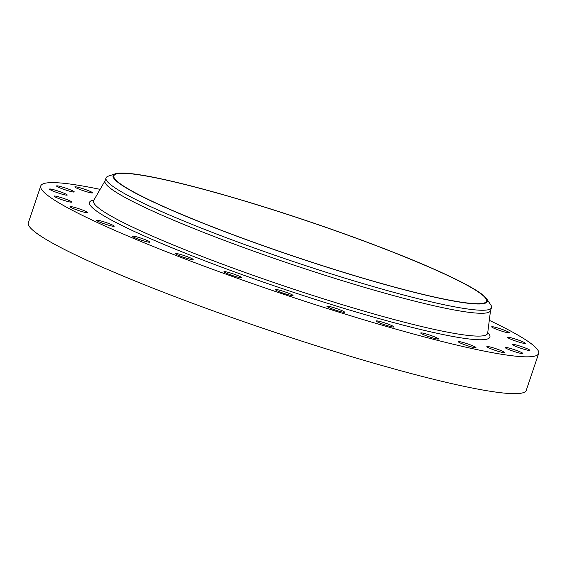 <?xml version="1.0" encoding="UTF-8"?>
<svg xmlns="http://www.w3.org/2000/svg" width="567" height="567" viewBox="0 0 567 567"><rect width="100%" height="100%" fill="white"/><g stroke="black" fill="none" stroke-linecap="round" stroke-linejoin="round"><path stroke-width="0.85" d="M489.3 320.334A262.67 25.175 -161.4 0 1 538.65 353.51L526.254 390.344A262.67 25.175 -161.4 0 1 368.203 361.562A262.67 25.175 -161.4 0 1 28.35 222.781L40.746 185.948A262.67 25.175 -161.4 0 1 100.118 189.357M538.65 353.51A262.67 25.175 -161.4 0 1 380.599 324.728A262.67 25.175 -161.4 0 1 40.746 185.948M486.592 298.745L490.753 304.848A203.362 19.491 -161.4 0 1 491.49 307.675L490.476 310.702A203.362 19.491 -161.4 0 1 368.118 288.412A203.362 19.491 -161.4 0 1 105.001 180.972L106.022 177.953A203.362 19.491 -161.4 0 1 108.325 176.146L115.321 173.8A197.429 18.924 -161.4 0 1 231.875 197.181A197.429 18.924 -161.4 0 1 486.592 298.745A197.429 18.924 -161.4 0 1 368.522 279.857A197.429 18.924 -161.4 0 1 182.829 214.971A197.429 18.924 -161.4 0 1 115.321 173.8M491.49 307.675A203.362 19.491 -161.4 0 1 369.131 285.392A203.362 19.491 -161.4 0 1 106.022 177.953M368.231 279.68A196.579 18.839 -161.4 0 1 113.889 175.82A196.579 18.839 -161.4 0 1 232.172 197.359A196.579 18.839 -161.4 0 1 486.514 301.219A196.579 18.839 -161.4 0 1 368.231 279.68M114.137 226.02A9.355 0.9 -161.4 0 1 114.229 226.219A9.355 0.9 -161.4 0 1 105.887 224.355A9.355 0.9 -161.4 0 1 96.596 220.457A9.355 0.9 -161.4 0 1 96.503 220.251A9.355 0.9 -161.4 0 1 104.845 222.122A9.355 0.9 -161.4 0 1 114.137 226.02M491.695 326.776A9.355 0.9 -161.4 0 1 501.015 329.009A9.355 0.9 -161.4 0 1 509.4 332.779A9.355 0.9 -161.4 0 1 509.386 332.808A9.355 0.9 -161.4 0 1 500.059 330.575A9.355 0.9 -161.4 0 1 491.674 326.812A9.355 0.9 -161.4 0 1 491.695 326.776M87.708 212.682A9.355 0.9 -161.4 0 1 78.381 210.449A9.355 0.9 -161.4 0 1 69.996 206.679A9.355 0.9 -161.4 0 1 70.01 206.643A9.355 0.9 -161.4 0 1 79.337 208.876A9.355 0.9 -161.4 0 1 87.722 212.646A9.355 0.9 -161.4 0 1 87.708 212.682M507.997 337.252A9.355 0.9 -161.4 0 1 517.94 339.909A9.355 0.9 -161.4 0 1 525.34 343.34A9.355 0.9 -161.4 0 1 524.95 343.46A9.355 0.9 -161.4 0 1 515.006 340.802A9.355 0.9 -161.4 0 1 507.607 337.372A9.355 0.9 -161.4 0 1 507.997 337.252M71.399 202.199A9.355 0.9 -161.4 0 1 61.456 199.541A9.355 0.9 -161.4 0 1 54.056 196.118A9.355 0.9 -161.4 0 1 54.446 195.998A9.355 0.9 -161.4 0 1 64.39 198.656A9.355 0.9 -161.4 0 1 71.789 202.086A9.355 0.9 -161.4 0 1 71.399 202.199M513.355 344.346A9.355 0.9 -161.4 0 1 523.469 347.28A9.355 0.9 -161.4 0 1 529.904 350.363A9.355 0.9 -161.4 0 1 528.713 350.413A9.355 0.9 -161.4 0 1 518.599 347.479A9.355 0.9 -161.4 0 1 512.171 344.396A9.355 0.9 -161.4 0 1 513.355 344.346M66.041 195.112A9.355 0.9 -161.4 0 1 55.927 192.178A9.355 0.9 -161.4 0 1 49.492 189.095A9.355 0.9 -161.4 0 1 50.683 189.045A9.355 0.9 -161.4 0 1 60.797 191.979A9.355 0.9 -161.4 0 1 67.225 195.062A9.355 0.9 -161.4 0 1 66.041 195.112M507.5 347.699A9.355 0.9 -161.4 0 1 517.373 350.753A9.355 0.9 -161.4 0 1 522.866 353.489A9.355 0.9 -161.4 0 1 520.499 353.312A9.355 0.9 -161.4 0 1 510.626 350.257A9.355 0.9 -161.4 0 1 505.133 347.521A9.355 0.9 -161.4 0 1 507.5 347.699M71.896 191.759A9.355 0.9 -161.4 0 1 62.023 188.698A9.355 0.9 -161.4 0 1 56.53 185.962A9.355 0.9 -161.4 0 1 58.897 186.139A9.355 0.9 -161.4 0 1 68.77 189.201A9.355 0.9 -161.4 0 1 74.263 191.93A9.355 0.9 -161.4 0 1 71.896 191.759M490.724 347.139A9.355 0.9 -161.4 0 1 499.988 350.179A9.355 0.9 -161.4 0 1 504.58 352.568A9.355 0.9 -161.4 0 1 500.711 352.029A9.355 0.9 -161.4 0 1 491.44 348.988A9.355 0.9 -161.4 0 1 486.847 346.6A9.355 0.9 -161.4 0 1 490.724 347.139M88.672 192.319A9.355 0.9 -161.4 0 1 79.408 189.279A9.355 0.9 -161.4 0 1 74.816 186.89A9.355 0.9 -161.4 0 1 78.685 187.429A9.355 0.9 -161.4 0 1 87.956 190.462A9.355 0.9 -161.4 0 1 92.549 192.858A9.355 0.9 -161.4 0 1 88.672 192.319M463.863 342.702A9.355 0.9 -161.4 0 1 475.968 347.642A9.355 0.9 -161.4 0 1 470.341 346.614A9.355 0.9 -161.4 0 1 458.235 341.674A9.355 0.9 -161.4 0 1 463.863 342.702M428.269 334.601A9.355 0.9 -161.4 0 1 438.454 338.96A9.355 0.9 -161.4 0 1 430.906 337.351A9.355 0.9 -161.4 0 1 420.721 332.992A9.355 0.9 -161.4 0 1 428.269 334.601M385.73 323.247A9.355 0.9 -161.4 0 1 393.93 326.953A9.355 0.9 -161.4 0 1 384.398 324.685A9.355 0.9 -161.4 0 1 376.197 320.986A9.355 0.9 -161.4 0 1 385.73 323.247M338.379 309.213A9.355 0.9 -161.4 0 1 344.623 312.226A9.355 0.9 -161.4 0 1 333.141 309.27A9.355 0.9 -161.4 0 1 326.89 306.258A9.355 0.9 -161.4 0 1 338.379 309.213M288.582 293.196A9.355 0.9 -161.4 0 1 293.004 295.52A9.355 0.9 -161.4 0 1 279.701 291.877A9.355 0.9 -161.4 0 1 275.279 289.553A9.355 0.9 -161.4 0 1 288.582 293.196M238.842 276.001A9.355 0.9 -161.4 0 1 241.67 277.667A9.355 0.9 -161.4 0 1 236.219 276.696A9.355 0.9 -161.4 0 1 226.765 273.365A9.355 0.9 -161.4 0 1 223.937 271.699A9.355 0.9 -161.4 0 1 229.387 272.677A9.355 0.9 -161.4 0 1 238.842 276.001M191.646 258.495A9.355 0.9 -161.4 0 1 193.184 259.566A9.355 0.9 -161.4 0 1 186.791 258.318A9.355 0.9 -161.4 0 1 176.989 254.675A9.355 0.9 -161.4 0 1 175.451 253.605A9.355 0.9 -161.4 0 1 181.844 254.852A9.355 0.9 -161.4 0 1 191.646 258.495M149.376 241.549A9.355 0.9 -161.4 0 1 149.986 242.13A9.355 0.9 -161.4 0 1 142.622 240.578A9.355 0.9 -161.4 0 1 132.855 236.737A9.355 0.9 -161.4 0 1 132.253 236.163A9.355 0.9 -161.4 0 1 139.61 237.715A9.355 0.9 -161.4 0 1 149.376 241.549M490.533 310.518L487.684 333.091A207.898 19.923 -161.4 0 1 362.511 310.688A207.898 19.923 -161.4 0 1 93.683 200.498L93.477 200.753M487.755 332.524A211.222 20.242 -161.4 0 1 362.795 313.955A211.222 20.242 -161.4 0 1 159.816 242.719A211.222 20.242 -161.4 0 1 93.973 200.002M105.065 180.795L93.683 200.498"/></g></svg>
